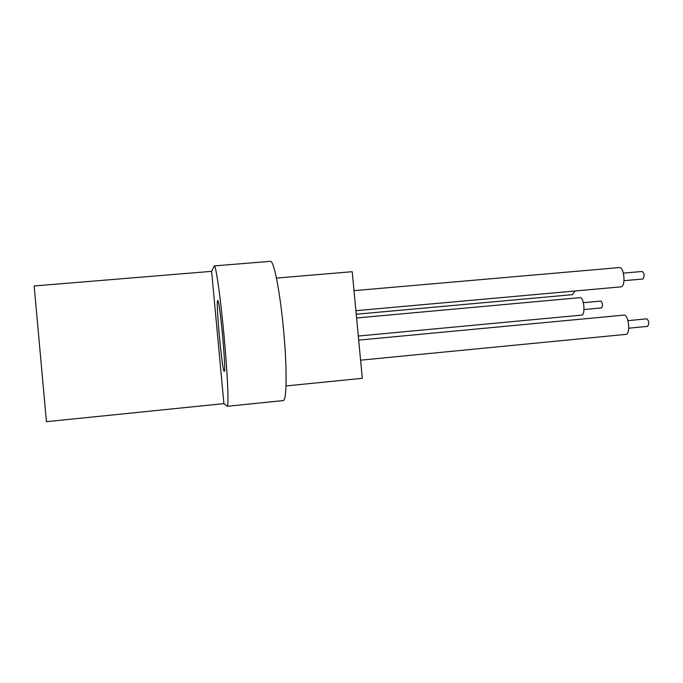 <?xml version="1.0" encoding="UTF-8"?>
<svg xmlns="http://www.w3.org/2000/svg" width="683" height="683" viewBox="0 0 683 683"><rect width="100%" height="100%" fill="white"/><g stroke="black" fill="none" stroke-linecap="round" stroke-linejoin="round"><path stroke-width="1.02" d="M627.984 320.634L646.827 318.841C649.132 321.164 649.388 323.674 647.586 326.372L628.753 328.19M642.165 271.475L642.233 271.467C644.479 273.712 644.701 276.231 642.908 278.997L642.797 279.014M600.912 301.075L600.938 301.075C602.841 303.175 603.055 305.455 601.578 307.913L584.025 309.544M619.139 267.599L619.319 267.574C624.219 266.635 625.978 286.561 621.026 286.843L620.804 286.86M579.876 297.651L579.944 297.643C584.016 296.815 585.732 315.136 581.575 315.128L581.54 315.136M574.762 291.009L572.491 294.672M217.664 300.691L217.74 300.64C219.661 298.258 226.568 373.26 224.246 371.262L224.22 371.262C222.206 372.064 215.666 301.715 217.664 300.691M214.3 265.909L270.477 261.324C273.874 260.428 280.107 291.974 283.616 330.341C287.159 368.709 286.792 400.844 283.291 400.579L227.234 406.3L223.904 403.644L211.619 271.347L214.3 265.909C215.922 265.149 220.489 297.114 224.041 335.814C227.618 374.515 228.967 406.752 227.234 406.3M223.904 403.644L46.444 421.676L34.15 285.964L211.619 271.347M276.478 278.075L352.215 271.706L362.306 378.314L286.057 385.929M358.695 340.117L623.801 315.128C628.761 314.146 630.81 334.397 625.756 334.388L625.688 334.388M642.857 279.006L624.014 280.687M620.915 286.86L355.911 310.688M581.557 315.128L358.31 336.045M572.567 294.663L356.244 314.231M579.944 297.643L356.594 317.971M625.756 334.388L360.59 360.172M619.319 267.574L354.007 290.651M600.938 301.075L583.393 302.68M642.233 271.467L623.391 273.123"/></g></svg>
